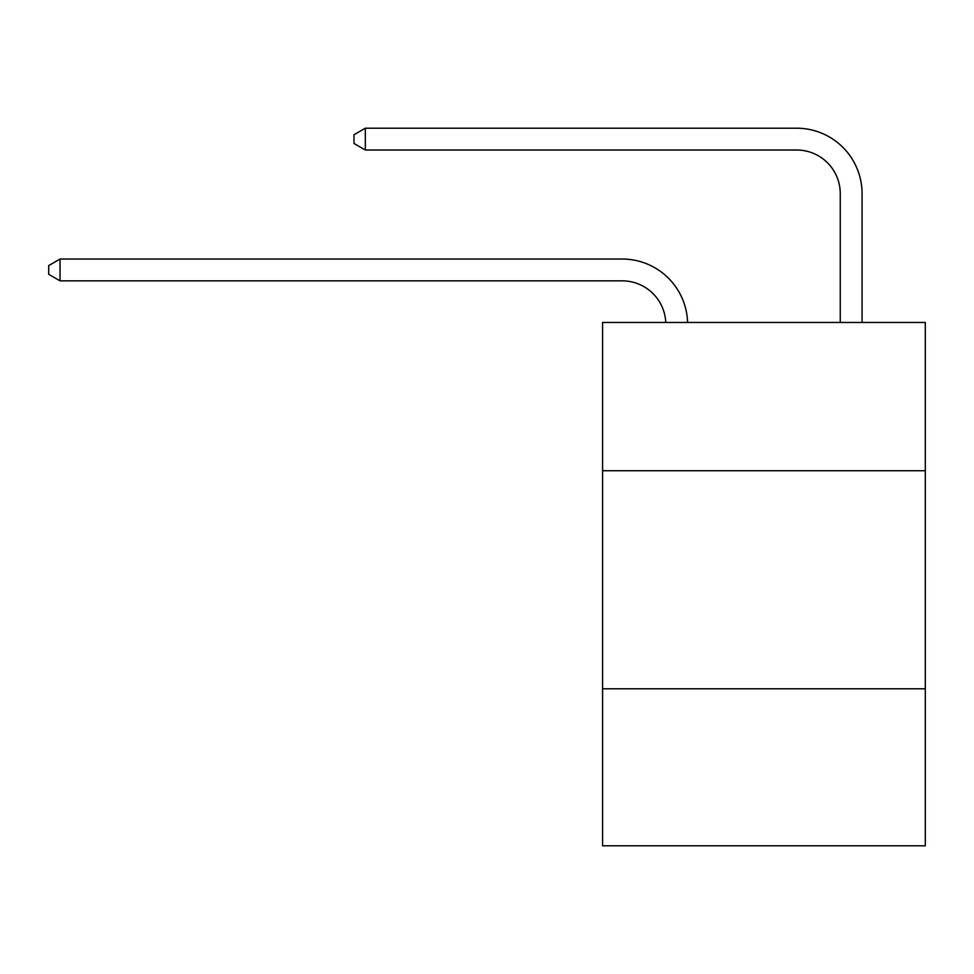 <?xml version="1.0" encoding="UTF-8"?>
<svg xmlns="http://www.w3.org/2000/svg" width="974" height="974" viewBox="0 0 974 974"><rect width="100%" height="100%" fill="white"/><g stroke="black" fill="none" stroke-linecap="round" stroke-linejoin="round"><path stroke-width="1.46" d="M925.3 470.734L925.3 322.455L602.577 322.455L602.577 470.734L925.3 470.734L925.3 845.797L602.577 845.797L602.577 470.734M925.3 688.788L602.577 688.788M622.191 280.841A43.611 43.611 178.8 0 1 665.766 322.455A43.611 43.611 0 0 0 622.191 280.841L60.035 280.841L48.7 274.303L48.7 265.585L60.035 259.035L622.191 259.035A65.416 65.416 -1.2 0 1 687.583 322.455M840.258 322.455L840.258 193.619A43.611 43.611 0 0 0 796.647 150.008L365.323 150.008L353.988 143.47L353.988 134.741L365.323 128.203L796.647 128.203A65.416 65.416 0 0 1 862.063 193.619L862.063 322.455M840.258 193.619A43.611 43.611 0 0 0 796.647 150.008A43.611 43.611 0 0 1 840.258 193.619A43.611 43.611 0 0 0 796.647 150.008A43.611 43.611 0 0 1 840.258 193.619A43.611 43.611 0 0 0 796.647 150.008A43.611 43.611 0 0 1 840.258 193.619A43.611 43.611 0 0 0 796.647 150.008A43.611 43.611 0 0 1 840.258 193.619A43.611 43.611 0 0 0 796.647 150.008A43.611 43.611 0 0 1 840.258 193.619A43.611 43.611 0 0 0 796.647 150.008A43.611 43.611 0 0 1 840.258 193.619A43.611 43.611 0 0 0 796.647 150.008A43.611 43.611 0 0 1 840.258 193.619A43.611 43.611 0 0 0 796.647 150.008A43.611 43.611 0 0 1 840.258 193.619A43.611 43.611 0 0 0 796.647 150.008A43.611 43.611 0 0 1 840.258 193.619A43.611 43.611 0 0 0 796.647 150.008A43.611 43.611 0 0 1 840.258 193.619A43.611 43.611 0 0 0 796.647 150.008A43.611 43.611 0 0 1 840.258 193.619A43.611 43.611 0 0 0 796.647 150.008A43.611 43.611 0 0 1 840.258 193.619A43.611 43.611 0 0 0 796.647 150.008A43.611 43.611 0 0 1 840.258 193.619A43.611 43.611 0 0 0 796.647 150.008A43.611 43.611 0 0 1 840.258 193.619M365.323 128.203L796.647 128.203L365.323 128.203L796.647 128.203L365.323 128.203L796.647 128.203L365.323 128.203L796.647 128.203L365.323 128.203L796.647 128.203L365.323 128.203L796.647 128.203L365.323 128.203L796.647 128.203L365.323 128.203L796.647 128.203L365.323 128.203L796.647 128.203L365.323 128.203L796.647 128.203L365.323 128.203L796.647 128.203L365.323 128.203L796.647 128.203L365.323 128.203L796.647 128.203L365.323 128.203L796.647 128.203L365.323 128.203L365.323 150.008M60.035 259.035L60.035 280.841"/></g></svg>
